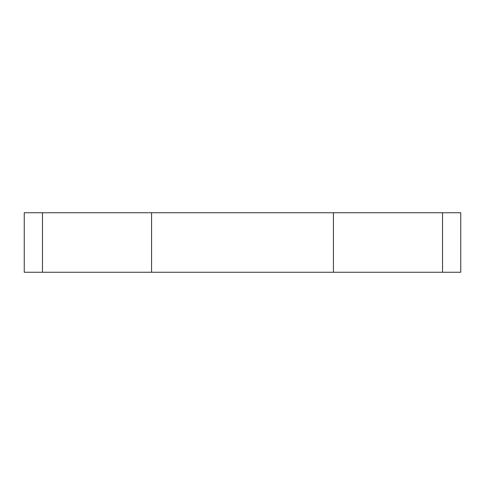 <?xml version="1.0" encoding="UTF-8"?>
<svg xmlns="http://www.w3.org/2000/svg" width="485" height="485" viewBox="0 0 485 485"><rect width="100%" height="100%" fill="white"/><g stroke="black" fill="none" stroke-linecap="round" stroke-linejoin="round"><path stroke-width="0.73" d="M24.25 272.261L24.25 212.739L460.75 212.739L460.75 272.261L24.25 272.261M151.575 272.261L151.575 212.739M333.425 272.261L333.425 212.739M42.468 272.261L42.468 212.739M442.532 272.261L442.532 212.739"/></g></svg>

